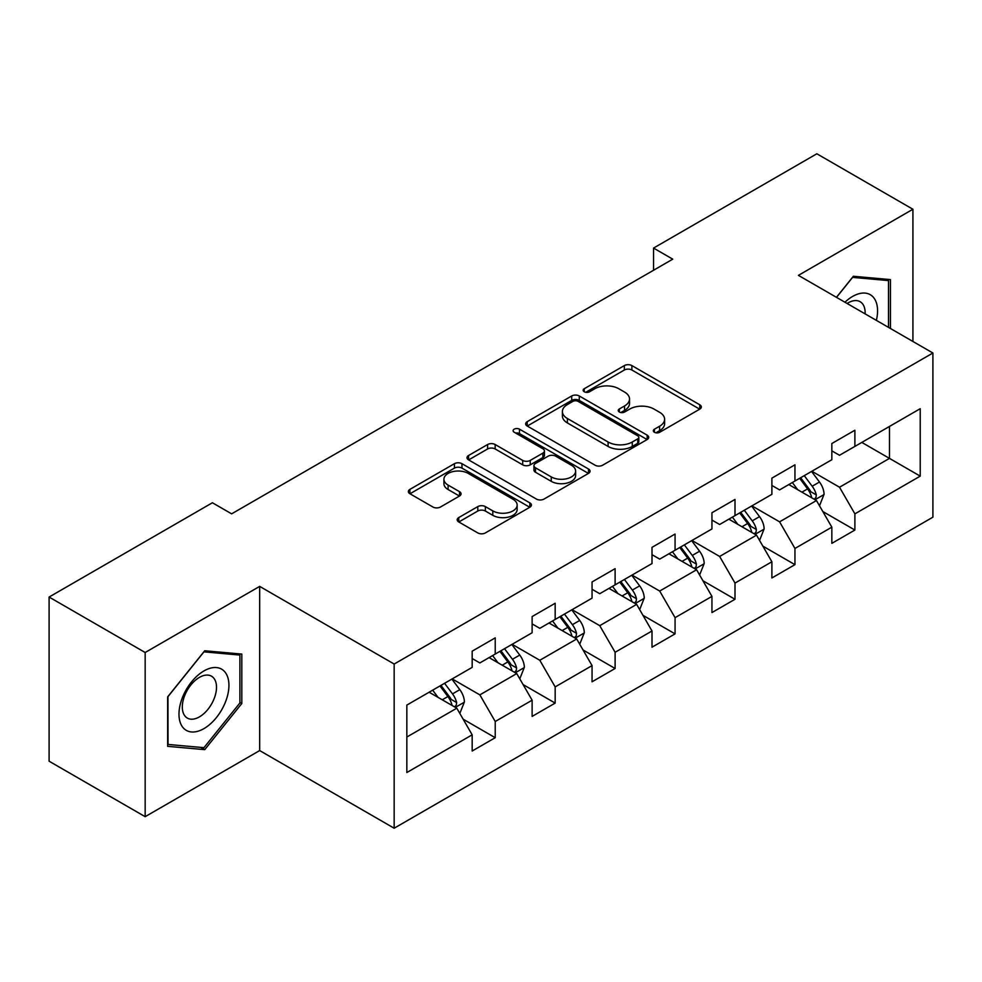 <?xml version="1.0" encoding="UTF-8"?>
<svg xmlns="http://www.w3.org/2000/svg" width="982" height="982" viewBox="0 0 982 982"><rect width="100%" height="100%" fill="white"/><g stroke="black" fill="none" stroke-linecap="round" stroke-linejoin="round"><path stroke-width="1.47" d="M654.417 432.276A3.732 2.16 0 0 0 659.695 432.276L699.773 409.138A5.34 3.081 0 0 0 701.332 406.953A5.34 3.081 0 0 0 699.773 404.78L631.88 365.586A5.34 3.081 0 0 0 624.343 365.586L584.265 388.725A3.732 2.16 0 0 0 583.173 390.247A3.732 2.16 0 0 0 584.265 391.769A3.732 2.16 0 0 0 589.544 391.769L594.736 388.774A17.075 9.857 0 0 1 618.869 388.774L624.527 392.039A17.075 9.857 0 0 1 629.523 399.011A17.075 9.857 0 0 1 624.527 405.983L619.347 408.966A3.732 2.16 0 0 0 618.243 410.501A3.732 2.16 0 0 0 619.347 412.023A3.732 2.16 0 0 0 624.626 412.023L629.806 409.028A17.075 9.857 0 0 1 653.951 409.028L659.609 412.293A17.075 9.857 0 0 1 664.605 419.265A17.075 9.857 0 0 1 659.609 426.225L654.417 429.22A3.732 2.16 0 0 0 653.325 430.754A3.732 2.16 0 0 0 654.417 432.276L654.417 429.22M458.754 517.575A5.34 3.081 0 0 0 457.195 519.76A5.34 3.081 0 0 0 458.754 521.933L477.804 532.931A5.34 3.081 0 0 0 485.353 532.931L529.85 507.24A5.34 3.081 0 0 0 531.422 505.055A5.34 3.081 0 0 0 529.85 502.882L461.97 463.688A5.34 3.081 0 0 0 454.421 463.688L409.911 489.38A5.34 3.081 0 0 0 408.352 491.552A5.34 3.081 0 0 0 409.911 493.737L432.927 507.019A5.34 3.081 0 0 0 440.464 507.019L459.515 496.02A5.34 3.081 0 0 0 461.074 493.848A5.34 3.081 0 0 0 459.515 491.663L448.099 485.083A14.264 8.237 0 0 1 443.925 479.253A14.264 8.237 0 0 1 452.727 471.642A14.264 8.237 0 0 1 468.279 473.434L512.972 499.237A14.264 8.237 0 0 1 517.158 505.055A14.264 8.237 0 0 1 508.345 512.665A14.264 8.237 0 0 1 492.792 510.885L485.353 506.589A5.34 3.081 0 0 0 477.804 506.589L458.754 517.575L458.754 521.933M259.678 586.389L145.164 652.502L49.1 597.044L49.1 761.21L145.164 816.68L259.678 750.567L394.163 828.219L394.163 664.041L259.678 586.389L259.678 750.567M912.916 341.466L912.916 209.252L798.403 275.365L932.9 353.004L394.163 664.041M912.916 209.252L816.852 153.781L653.546 248.078L653.546 270.259M49.1 597.044L212.407 502.759L231.629 513.844L672.756 259.162L653.546 248.078M595.104 465.21A5.34 3.081 0 0 0 602.653 465.21L647.163 439.519A5.34 3.081 0 0 0 648.721 437.334A5.34 3.081 0 0 0 647.163 435.161L579.27 395.967A5.34 3.081 0 0 0 571.72 395.967L527.211 421.659A5.34 3.081 0 0 0 525.652 423.831A5.34 3.081 0 0 0 527.211 426.016L595.104 465.21M515.697 433.074A3.732 2.16 0 0 1 519.478 433.602L519.478 429.171L588.513 469.015A5.34 3.081 0 0 1 590.072 471.2A5.34 3.081 0 0 1 588.513 473.373L544.003 499.077A5.34 3.081 0 0 1 536.454 499.077L468.561 459.871L468.561 455.513A5.34 3.081 0 0 0 467.002 457.698A5.34 3.081 0 0 0 468.561 459.871M468.561 455.513L487.612 444.527A5.34 3.081 0 0 1 495.161 444.527L522.694 460.423A5.34 3.081 0 0 0 530.231 460.423L542.874 453.119A5.34 3.081 0 0 0 544.433 450.947A5.34 3.081 0 0 0 542.874 448.774L514.2 432.215A3.732 2.16 0 0 1 513.107 430.693A3.732 2.16 0 0 1 515.415 428.704A3.732 2.16 0 0 1 519.478 429.171M394.163 828.219L932.9 517.183L932.9 353.004M463.136 719.18L495.223 737.703L495.223 721.5L532.121 700.203L532.121 716.406L555.174 703.087L555.174 686.897L592.06 665.6L592.06 681.79L615.113 668.484L615.113 652.281L652.011 630.984L652.011 647.187L675.064 633.869L675.064 617.678L711.95 596.381L711.95 612.572L735.002 599.265L735.002 583.075L771.889 561.765L771.889 577.968L794.954 564.65L794.954 548.459L831.84 527.162L831.84 543.353L854.892 530.047L854.892 513.856L920.22 476.135L920.22 408.696L889.483 426.446L889.483 458.385L920.22 476.135M495.223 737.703L472.17 751.009L472.17 734.818L406.843 772.527L406.843 705.088L472.17 667.367L472.17 651.176L495.223 637.87L495.223 654.061L532.121 632.764L532.121 616.561L555.174 603.255L555.174 619.446L592.06 598.148L592.06 581.958L615.113 568.652L615.113 584.842L652.011 563.545L652.011 547.355L675.064 534.036L675.064 550.239L711.95 528.942L711.95 512.739L735.002 499.433L735.002 515.624L771.889 494.327L771.889 478.136L794.954 464.817L794.954 481.02L831.84 459.723L831.84 443.52L854.892 430.214L854.892 446.405L920.22 408.696M489.073 657.609L516.741 673.578L479.854 694.875L452.186 678.906M472.17 658.492L479.854 662.936L495.223 654.061M479.854 694.875L495.223 721.5M516.741 673.578L532.121 700.203M549.024 623.005L576.692 638.975L539.805 660.272L512.138 644.302M532.121 623.889L539.805 628.32L555.174 619.446M539.805 660.272L555.174 686.897M576.692 638.975L592.06 665.6M608.963 588.39L636.631 604.372L599.744 625.669L572.076 609.687M592.06 589.274L599.744 593.717L615.113 584.842M599.744 625.669L615.113 652.281M636.631 604.372L652.011 630.984M668.914 553.787L696.582 569.756L659.695 591.054L632.027 575.084M652.011 554.67L659.695 559.114L675.064 550.239M659.695 591.054L675.064 617.678M696.582 569.756L711.95 596.381M728.853 519.171L756.521 535.153L719.634 556.45L691.966 540.468M711.95 520.067L719.634 524.498L735.002 515.624M719.634 556.45L735.002 583.075M756.521 535.153L771.889 561.765M788.804 484.568L816.472 500.538L779.585 521.835L751.917 505.865M771.889 485.452L779.585 489.895L794.954 481.02M779.585 521.835L794.954 548.459M816.472 500.538L831.84 527.162M861.815 442.416L889.483 458.385L839.524 487.232L811.856 471.25M831.84 450.848L839.524 455.28L854.892 446.405M839.524 487.232L854.892 513.856M145.164 652.502L145.164 816.68M406.843 737.028L456.802 708.194L429.134 692.224M456.802 708.194L472.17 734.818M822.806 511.524L854.892 530.047M762.867 546.127L794.954 564.65M702.916 580.743L735.002 599.265M642.977 615.346L675.064 633.869M583.026 649.961L615.113 668.484M523.087 684.564L555.174 703.087M890.441 328.491L890.441 279.588L853.358 276.273L836.443 297.325M167.64 746.332L204.722 749.647L241.805 703.517L241.805 654.073L204.722 650.759L167.64 696.889L167.64 746.332M239.89 702.412L241.805 703.517M200.807 747.388L204.722 749.647M655.915 432.804L659.609 430.668A17.075 9.857 0 0 0 664.605 423.696L664.605 419.265M629.523 399.011L629.523 403.442A17.075 9.857 0 0 1 624.527 410.415L620.833 412.55M699.7 409.175L631.88 370.018A5.34 3.081 0 0 0 624.343 370.018L585.751 392.297M647.089 439.555L579.27 400.398A5.34 3.081 0 0 0 571.72 400.398L527.285 426.053M637.723 438.856A3.732 2.16 0 0 0 638.828 437.334A3.732 2.16 0 0 0 637.723 435.812L578.14 401.405A3.732 2.16 0 0 0 572.85 401.405L567.387 404.559A17.075 9.857 0 0 0 562.391 411.532A17.075 9.857 0 0 0 567.387 418.504L608.116 442.023A17.075 9.857 0 0 0 632.261 442.023L637.723 438.856L637.723 443.299A3.732 2.16 0 0 0 638.828 441.777L638.828 437.334M562.391 411.532L562.391 415.963A17.075 9.857 0 0 0 567.387 422.935L567.387 418.504M637.723 443.299L632.261 446.454A17.075 9.857 0 0 1 608.116 446.454L567.387 422.935M468.635 459.92L487.612 448.958L487.612 444.527M544.433 450.947L544.433 455.378A5.34 3.081 0 0 1 542.874 457.563L530.231 464.854A5.34 3.081 0 0 1 522.694 464.854L495.161 448.958A5.34 3.081 0 0 0 487.612 448.958M519.478 433.602L588.439 473.422M551.258 476.908A14.264 8.237 0 0 0 566.81 478.7A14.264 8.237 0 0 0 575.624 471.09A14.264 8.237 0 0 0 571.438 465.259L555.689 456.176A5.34 3.081 0 0 0 548.152 456.176L535.509 463.467A5.34 3.081 0 0 0 533.95 465.64A5.34 3.081 0 0 0 535.509 467.825L551.258 476.908L551.258 481.352A14.264 8.237 0 0 0 566.81 483.132A14.264 8.237 0 0 0 575.624 475.521L575.624 471.09M533.95 465.64L533.95 470.083A5.34 3.081 0 0 0 535.509 472.256L535.509 467.825M551.258 481.352L535.509 472.256M517.158 505.055L517.158 509.498A14.264 8.237 0 0 1 508.345 517.109A14.264 8.237 0 0 1 492.792 515.317L485.353 511.021A5.34 3.081 0 0 0 477.804 511.021L458.827 521.982M443.925 479.253L443.925 483.696A14.264 8.237 0 0 0 448.099 489.515L448.099 485.083M459.441 496.057L448.099 489.515M529.789 507.277L461.97 468.119A5.34 3.081 0 0 0 454.421 468.119L409.985 493.774M819.504 505.804L824.07 494.277A14.399 8.31 -120 0 0 819.479 482.015L811.549 471.434M797.728 489.711L792.339 482.53M814.238 499.249L815.981 497.408L816.3 494.891A14.399 8.31 -120 0 0 812.175 486.237L804.246 475.644M800.637 477.731L809.438 489.478A7.34 4.235 60 0 1 810.776 491.7L816.3 494.891M799.643 478.308L807.572 488.901A14.399 8.31 60 0 1 811.684 497.555M886.132 279.207L888.514 280.582L888.514 327.387M836.517 297.362L852.585 277.378L888.514 280.582M876.374 320.365A35.327 20.389 120 0 0 870.248 294.686A35.327 20.389 120 0 0 844.95 302.235M865.117 313.872A24.182 13.957 120 0 0 860.134 301.707A24.182 13.957 120 0 0 847.11 303.475M203.961 728.607A35.327 20.389 120 0 0 228.929 685.338A35.327 20.389 120 0 0 203.961 670.915A35.327 20.389 120 0 0 178.982 714.184A35.327 20.389 120 0 0 203.961 728.607M199.407 716.885A24.182 13.957 120 0 0 215.205 695.575A24.182 13.957 120 0 0 211.498 676.193A24.182 13.957 120 0 0 199.407 677.396A24.182 13.957 120 0 0 183.609 698.705A24.182 13.957 120 0 0 187.316 718.075A24.182 13.957 120 0 0 199.407 716.885M168.032 696.557L203.961 651.852L239.89 655.068L239.89 702.977L203.961 747.67L168.032 744.454L167.959 696.508M237.509 653.693L239.89 655.068M759.565 540.407L764.131 528.893A14.399 8.31 -120 0 0 759.54 516.63L751.611 506.037M737.777 524.327L732.388 517.133M754.299 533.864L756.042 532.023L756.361 529.507A14.399 8.31 -120 0 0 752.237 520.841L744.307 510.259M740.698 512.334L749.499 524.081A7.34 4.235 60 0 1 750.825 526.315L756.361 529.507M739.692 512.923L747.621 523.504A14.399 8.31 60 0 1 751.746 532.17M699.614 575.01L704.192 563.496A14.399 8.31 -120 0 0 699.589 551.233L691.659 540.652M677.838 558.93L672.449 551.749M694.348 568.468L696.091 566.626L696.41 564.11A14.399 8.31 -120 0 0 692.285 555.456L684.356 544.863M680.747 546.949L689.548 558.697A7.34 4.235 60 0 1 690.886 560.918L696.41 564.11M679.753 547.526L687.682 558.12A14.399 8.31 60 0 1 691.807 566.774M639.675 609.626L644.241 598.112A14.399 8.31 -120 0 0 639.65 585.849L631.721 575.256M617.887 593.545L612.498 586.352M634.409 603.083L636.152 601.242L636.471 598.725A14.399 8.31 -120 0 0 632.347 590.059L624.417 579.478M620.808 581.553L629.609 593.3A7.34 4.235 60 0 1 630.935 595.534L636.471 598.725M619.802 582.142L627.731 592.723A14.399 8.31 60 0 1 631.856 601.389M579.724 644.229L584.302 632.715A14.399 8.31 -120 0 0 579.699 620.452L571.769 609.871M557.948 628.149L552.559 620.955M574.458 637.686L576.213 635.845L576.52 633.329A14.399 8.31 -120 0 0 572.396 624.675L564.466 614.081M560.857 616.168L569.658 627.915A7.34 4.235 60 0 1 570.996 630.137L576.52 633.329M559.863 616.745L567.792 627.338A14.399 8.31 60 0 1 571.917 635.992M519.785 678.844L524.351 667.33A14.399 8.31 -120 0 0 519.76 655.068L511.831 644.474M497.997 662.764L492.608 655.571M514.519 672.302L516.262 670.448L516.581 667.944A14.399 8.31 -120 0 0 512.457 659.278L504.527 648.697M500.918 650.771L509.719 662.519A7.34 4.235 60 0 1 511.045 664.753L516.581 667.944M499.912 651.348L507.841 661.942A14.399 8.31 60 0 1 511.966 670.608M459.834 713.448L464.412 701.934A14.399 8.31 -120 0 0 459.809 689.671L451.88 679.09M438.058 697.367L432.669 690.174M454.568 706.905L456.323 705.064L456.63 702.547A14.399 8.31 -120 0 0 452.506 693.893L444.576 683.3M440.967 685.387L449.768 697.134A7.34 4.235 60 0 1 451.106 699.356L456.63 702.547M439.973 685.964L447.902 696.545A14.399 8.31 60 0 1 452.027 705.211M659.609 430.668L659.609 426.225M619.347 412.023L619.347 408.966M624.527 410.415L624.527 405.983M584.265 391.769L584.265 388.725M624.343 370.018L624.343 365.586M631.88 370.018L631.88 365.586M699.773 409.138L699.773 404.78M527.211 426.016L527.211 421.659M571.72 400.398L571.72 395.967M579.27 400.398L579.27 395.967M647.163 439.519L647.163 435.161M608.116 446.454L608.116 442.023M632.261 446.454L632.261 442.023M495.161 448.958L495.161 444.527M522.694 464.854L522.694 460.423M530.231 464.854L530.231 460.423M542.874 457.563L542.874 453.119M588.513 473.373L588.513 469.015M477.804 511.021L477.804 506.589M485.353 511.021L485.353 506.589M492.792 515.317L492.792 510.885M459.515 496.02L459.515 491.663M409.911 493.737L409.911 489.38M454.421 468.119L454.421 463.688M461.97 468.119L461.97 463.688M529.85 507.24L529.85 502.882M815.048 499.715L823.984 494.56M812.175 486.237L819.479 482.015M801.938 492.154L807.572 488.901M755.097 534.331L764.033 529.175M752.237 520.841L759.54 516.63M741.987 526.757L747.621 523.504M695.158 568.934L704.094 563.778M692.285 555.456L699.589 551.233M682.048 561.373L687.682 558.12M635.219 603.549L644.143 598.382M632.347 590.059L639.65 585.849M622.097 595.976L627.731 592.723M575.268 638.153L584.204 632.997M572.396 624.675L579.699 620.452M562.158 630.579L567.792 627.338M515.329 672.768L524.253 667.6M512.457 659.278L519.76 655.068M502.207 665.195L507.841 661.942M455.378 707.371L464.314 702.216M452.506 693.893L459.809 689.671M442.268 699.798L447.902 696.545"/></g></svg>

